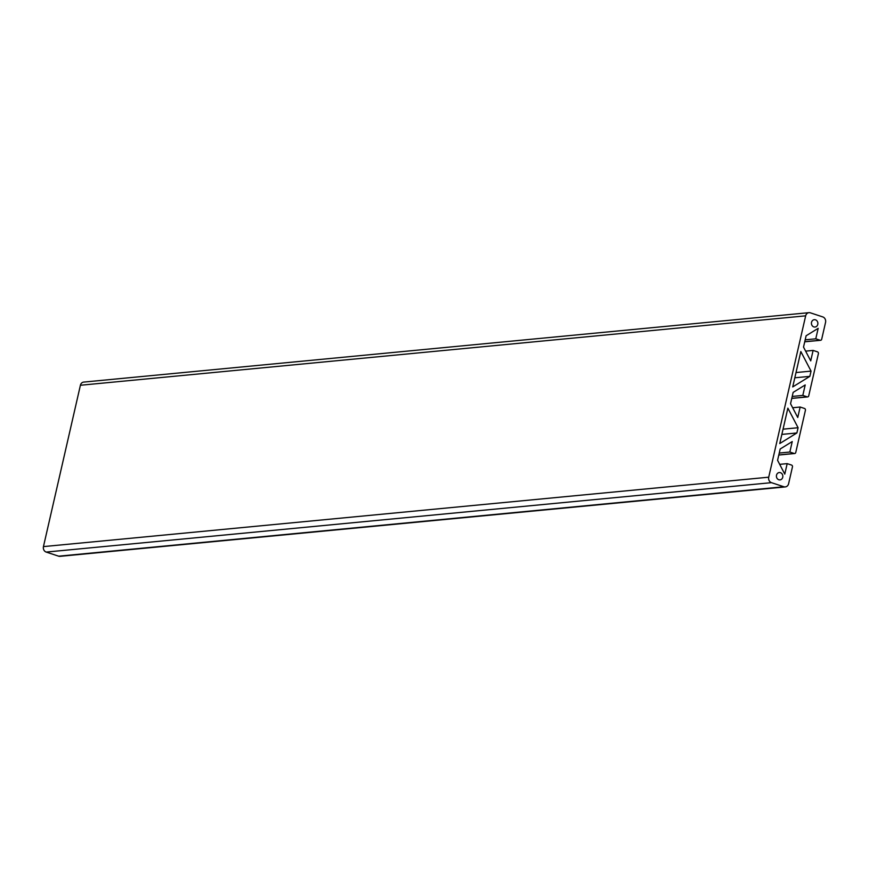 <?xml version="1.0" encoding="UTF-8"?>
<svg xmlns="http://www.w3.org/2000/svg" width="869" height="869" viewBox="0 0 869 869"><rect width="100%" height="100%" fill="white"/><g stroke="black" fill="none" stroke-linecap="round" stroke-linejoin="round"><path stroke-width="1.3" d="M771.466 482.664L783.892 486.759A4.421 3.845 84.5 0 0 785.294 486.912A4.421 3.845 84.5 0 0 788.596 483.74L792.452 466.892A1.477 1.282 84.5 0 0 791.54 465.067L787.184 463.633L784.783 474.116L777.581 460.32L780.177 449.001L792.246 441.561L789.845 452.032L794.19 453.466A1.477 1.282 84.5 0 0 795.765 452.456L805.422 410.287A1.477 1.282 84.5 0 0 804.498 408.463L800.153 407.029L797.753 417.5L790.551 403.705L793.147 392.386L805.205 384.945L802.815 395.417L807.16 396.851A1.477 1.282 84.5 0 0 808.724 395.851L818.392 353.672A1.477 1.282 84.5 0 0 817.468 351.847L813.112 350.413L810.723 360.885L803.521 347.1L806.106 335.771L818.174 328.33L815.774 338.812L820.13 340.246A1.477 1.282 84.5 0 0 821.694 339.236L825.55 322.399A4.421 3.845 84.5 0 0 822.791 316.924L810.364 312.818A4.421 3.845 84.5 0 0 808.974 312.666A4.421 3.845 84.5 0 0 805.661 315.838L768.717 477.19A4.421 3.845 84.5 0 0 771.466 482.664L46.209 552.076L58.636 556.182A4.421 3.845 84.5 0 0 60.026 556.334L785.294 486.912M779.689 464.35L787.184 463.633M779.254 453.042L789.845 452.032M792.658 407.746L800.153 407.029M792.224 396.438L802.815 395.417M805.628 351.13L813.112 350.413M805.183 339.822L815.774 338.812M808.974 312.666L83.706 382.088A4.421 3.845 84.5 0 0 80.404 385.26L43.45 546.601A4.421 3.845 84.5 0 0 46.209 552.076M815.448 319.825A3.682 3.204 -95.5 0 1 814.992 327.037A3.682 3.204 -95.5 0 1 814.286 319.694A3.682 3.204 -95.5 0 1 815.448 319.825M780.438 472.682A3.682 3.204 -95.5 0 1 779.982 479.884A3.682 3.204 -95.5 0 1 779.276 472.54A3.682 3.204 -95.5 0 1 780.438 472.682M798.09 427.722L796.884 432.968L779.765 443.538L787.868 408.148L798.09 427.722L783.056 429.167M811.049 371.106L809.843 376.364L792.724 386.922L800.827 351.543L811.049 371.106L796.015 372.551M781.85 434.413L796.884 432.968M794.82 377.798L809.843 376.364M58.636 556.182L783.892 486.759M778.82 454.943L794.19 453.466M791.789 398.328L807.16 396.851M804.748 341.713L820.13 340.246M80.404 385.26L805.661 315.838M43.45 546.601L768.717 477.19M778.798 455.041L794.657 453.52M791.768 398.426L807.627 396.905M804.727 341.81L820.586 340.3"/></g></svg>
